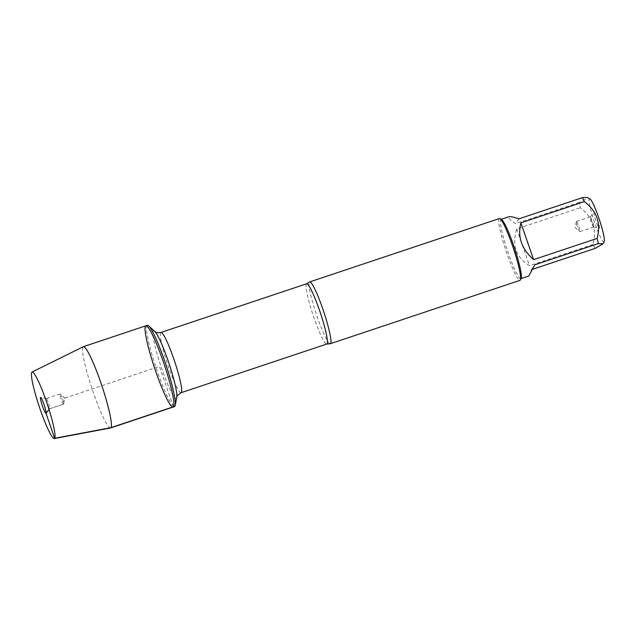 <?xml version="1.0" encoding="UTF-8"?>
<svg xmlns="http://www.w3.org/2000/svg" width="636" height="636" viewBox="0 0 636 636"><rect width="100%" height="100%" fill="white"/><g stroke="black" fill="none" stroke-linecap="round" stroke-linejoin="round"><path stroke-width="0.48" stroke-dasharray="3.18 2.39" d="M147.345 325.314A42.858 5.152 -108.5 0 0 156.043 367.592A42.858 5.152 -108.5 0 0 174.502 406.603M604.2 241.648A22.721 2.727 71.5 0 1 601.322 238.818A22.721 2.727 71.5 0 1 592.474 215.938A22.721 2.727 71.5 0 1 589.333 198.973A22.721 2.727 71.5 0 1 589.906 198.861M594.994 248.453A31.275 3.76 71.5 0 1 592.983 244.463C597.037 229.453 592.792 217.194 580.255 207.694A31.275 3.76 71.5 0 1 579.07 202.487L585.422 199.227L587.084 197.438M501.47 219.46A31.275 3.76 -108.5 0 0 500.969 219.38A31.275 3.76 -108.5 0 0 500.683 219.611A31.275 3.76 -108.5 0 0 507.767 251.578A31.275 3.76 -108.5 0 0 520.789 278.711A31.275 3.76 -108.5 0 0 521.067 278.481A31.275 3.76 -108.5 0 0 521.146 278.345M579.07 202.487L515.573 223.697C510.366 220.175 508.029 217.941 508.546 216.987L508.943 216.717M592.983 244.463L529.486 265.673C515.955 257.381 511.71 245.13 516.75 228.904L580.255 207.694M528.762 276.04L531.489 269.672L532.475 269.338M330.076 343.734A32.579 3.911 71.5 0 1 316.442 314.558A32.579 3.911 71.5 0 1 309.366 282.161A32.579 3.911 71.5 0 1 309.462 282.042M499.324 218.553A32.579 3.911 -108.5 0 0 505.938 250.695A32.579 3.911 -108.5 0 0 519.97 280.357M599.438 228.157A8.284 0.994 -108.5 0 0 597.466 219.412A8.284 0.994 -108.5 0 0 594.056 212.543A8.284 0.994 -108.5 0 0 595.797 220.676A8.284 0.994 -108.5 0 0 599.295 228.221A8.284 0.994 -108.5 0 0 599.438 228.157M516.75 228.904L529.486 265.673M531.489 269.672L534.804 264.83M518.881 218.864L515.573 223.697M593.69 226.988A5.342 0.644 71.5 0 1 593.642 227.028A5.342 0.644 71.5 0 1 593.595 227.028A5.342 0.644 71.5 0 1 591.337 222.163A5.342 0.644 71.5 0 1 590.216 216.916A5.342 0.644 71.5 0 1 590.256 216.892A5.342 0.644 71.5 0 1 592.474 221.527A5.342 0.644 71.5 0 1 593.69 226.988M579.865 231.607A5.342 0.644 71.5 0 1 579.817 231.647A5.342 0.644 71.5 0 1 579.65 231.576A5.342 0.644 71.5 0 1 577.512 226.782A5.342 0.644 71.5 0 1 576.335 221.67A5.342 0.644 71.5 0 1 576.383 221.551A5.342 0.644 71.5 0 1 576.431 221.511A5.342 0.644 71.5 0 1 578.657 226.146A5.342 0.644 71.5 0 1 579.865 231.607M145.89 325.799A42.858 5.152 -108.5 0 0 145.501 326.117A42.858 5.152 -108.5 0 0 155.208 369.921A42.858 5.152 -108.5 0 0 173.048 407.088M110.473 427.988A42.858 5.152 71.5 0 1 92.602 390.464A42.858 5.152 71.5 0 1 83.006 346.994A42.858 5.152 71.5 0 1 83.316 346.707M63.592 404.083A5.342 0.644 71.5 0 1 63.544 404.122A5.342 0.644 71.5 0 1 61.239 399.257A5.342 0.644 71.5 0 1 60.158 393.986A5.342 0.644 71.5 0 1 60.325 394.058A5.342 0.644 71.5 0 1 62.463 398.851A5.342 0.644 71.5 0 1 63.632 403.971A5.342 0.644 71.5 0 1 63.592 404.083M49.767 408.702A5.342 0.644 71.5 0 1 49.759 408.717A5.342 0.644 71.5 0 1 49.719 408.741A5.342 0.644 71.5 0 1 47.422 403.876A5.342 0.644 71.5 0 1 46.333 398.605A5.342 0.644 71.5 0 1 46.38 398.605A5.342 0.644 71.5 0 1 48.614 403.423A5.342 0.644 71.5 0 1 49.767 408.702L45.919 413.09M173.437 406.778L159.469 366.447L64.753 398.088L63.592 404.083L49.767 408.702L49.036 409.536M306.632 283.783A31.776 3.816 -108.5 0 0 313.079 315.13A31.776 3.816 -108.5 0 0 326.761 344.052M181.077 392.722A31.776 3.816 71.5 0 1 167.395 363.8A31.776 3.816 71.5 0 1 160.948 332.453M154.755 331.404A35.513 4.269 -108.5 0 0 160.192 363.951A35.513 4.269 -108.5 0 0 176.482 398.049A35.513 4.269 -108.5 0 0 176.76 397.277M593.595 227.028L599.295 228.221M590.216 216.916L594.056 212.543M590.256 216.892L576.431 221.511M593.642 227.028L579.817 231.647M576.335 221.67L575.214 227.553L579.65 231.576M63.632 403.971L64.753 398.088L60.325 394.058M60.158 393.986L46.333 398.605M63.544 404.122L49.719 408.741M46.38 398.605L40.68 397.421"/><path stroke-width="0.95" d="M174.884 406.293A42.858 5.152 -108.5 0 0 175.226 405.363A42.858 5.152 -108.5 0 0 165.805 364.325A42.858 5.152 -108.5 0 0 148.665 325.87A42.858 5.152 -108.5 0 0 147.345 325.314L145.89 325.799A42.858 5.152 71.5 0 1 163.73 362.973A42.858 5.152 71.5 0 1 173.437 406.778A42.858 5.152 71.5 0 1 173.048 407.088A42.858 5.152 71.5 0 1 154.588 368.077A42.858 5.152 71.5 0 1 145.89 325.799A42.858 5.152 -108.5 0 1 164.35 364.81A42.858 5.152 -108.5 0 1 173.048 407.088L174.502 406.603A42.858 5.152 -108.5 0 0 174.884 406.293M587.084 197.438L582.385 197.645A31.275 3.76 71.5 0 1 584.389 201.636C596.934 211.144 601.179 223.403 597.125 238.413A31.275 3.76 71.5 0 1 598.301 243.612L603.151 243.787L594.994 248.453L532.475 269.338M587.092 197.43L589.906 198.861A22.721 2.727 71.5 0 1 599.327 219.492A22.721 2.727 71.5 0 1 604.2 241.648L603.151 243.787M330.307 343.718L519.97 280.357A32.579 3.911 -108.5 0 0 520.264 280.11A32.579 3.911 -108.5 0 0 520.343 279.975L521.146 278.345A31.275 3.76 -108.5 0 0 514.437 247.857A31.275 3.76 -108.5 0 0 501.47 219.46L499.848 218.633A32.579 3.911 -108.5 0 0 499.324 218.553L309.66 281.923A32.579 3.911 71.5 0 1 323.223 310.177A32.579 3.911 71.5 0 1 330.601 343.48A32.579 3.911 71.5 0 1 330.307 343.718A32.579 3.911 71.5 0 1 330.076 343.734L326.761 344.052A31.776 3.816 -108.5 0 0 327.055 343.822A31.776 3.816 -108.5 0 0 319.86 311.338A31.776 3.816 -108.5 0 0 306.632 283.783L309.462 282.042A32.579 3.911 71.5 0 1 309.66 281.923M598.301 243.612L534.804 264.83L528.762 276.04L521.003 278.632M584.389 201.636L520.892 222.854C517.386 236.838 521.631 249.089 533.62 259.623L597.125 238.413M501.184 219.309L508.943 216.717C510.247 216.327 513.562 217.043 518.881 218.864L582.385 197.645M520.343 279.975A32.579 3.911 -108.5 0 0 513.363 248.215A32.579 3.911 -108.5 0 0 499.848 218.633M533.62 259.623L520.892 222.854M32.054 372.028L83.316 346.707A42.858 5.152 71.5 0 1 83.396 346.676A42.858 5.152 71.5 0 1 101.855 385.694A42.858 5.152 71.5 0 1 110.553 427.972A42.858 5.152 71.5 0 1 110.473 427.988L54.283 438.57A35.083 4.213 -108.5 0 0 47.231 403.94A35.083 4.213 -108.5 0 0 32.054 372.028A35.083 4.213 -108.5 0 0 31.8 372.259A35.083 4.213 -108.5 0 0 39.655 407.843A35.083 4.213 -108.5 0 0 54.283 438.57M40.537 397.484A8.284 0.994 -108.5 0 0 42.501 406.221A8.284 0.994 -108.5 0 0 45.919 413.09A8.284 0.994 -108.5 0 0 45.935 413.074A8.284 0.994 -108.5 0 0 44.146 404.878A8.284 0.994 -108.5 0 0 40.68 397.421A8.284 0.994 -108.5 0 0 40.537 397.484M49.036 409.536L45.935 413.074L54.664 438.291L110.942 427.654L173.437 406.778M306.632 283.783L160.948 332.453A31.776 3.816 71.5 0 1 174.177 360.016A31.776 3.816 71.5 0 1 181.371 392.492A31.776 3.816 71.5 0 1 181.077 392.722L177.635 395.306L176.76 397.277A35.513 4.269 -108.5 0 0 168.961 363.275A35.513 4.269 -108.5 0 0 154.755 331.404L148.665 325.87M326.761 344.052L181.077 392.722M176.76 397.277L175.226 405.363M160.948 332.453C157.489 332.739 155.9 332.684 156.162 332.278L154.755 331.404M110.553 427.972L173.048 407.088M83.396 346.676L145.89 325.799"/></g></svg>
